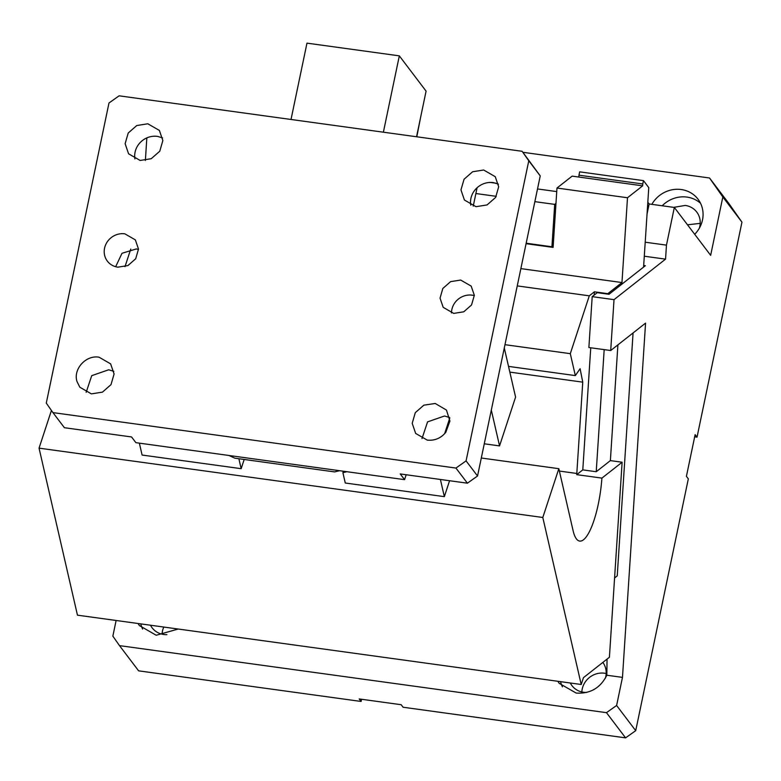 <?xml version="1.0" encoding="UTF-8"?>
<svg xmlns="http://www.w3.org/2000/svg" width="781" height="781" viewBox="0 0 781 781"><rect width="100%" height="100%" fill="white"/><g stroke="black" fill="none" stroke-linecap="round" stroke-linejoin="round"><path stroke-width="1.17" d="M117.863 267.17L127.918 265.579L135.699 258.755L138.501 249.071L135.347 239.874L124.833 233.822A17.572 16.391 -37.2 0 0 107.007 242.237A17.572 16.391 -37.2 0 0 107.348 261.118A17.572 16.391 -37.2 0 0 117.863 267.17M138.501 249.403L136.304 248.944L122.002 253.288L115.666 266.712M131.569 436.96L64.403 427.715L52.932 412.602L455.938 468.063L467.409 483.185L400.243 473.94L404.568 479.651L135.904 442.671L131.569 436.96M467.409 483.185L477.542 476L466.081 460.888L528.776 160.779L522.118 151.289L119.112 95.819L108.979 103.004L46.284 403.103L52.932 412.602M466.081 460.888L455.938 468.063M435.232 403.474L423.839 405.173L415.287 412.671L412.202 423.322L415.658 433.435L427.236 440.103C434.666 440.835 440.845 438.258 445.775 432.362L449.924 421.086L446.468 410.084L435.232 403.474M77.036 381.616L79.828 387.22L91.397 393.878L102.457 392.13L111.009 384.623L114.085 373.972L110.629 363.868L99.06 357.2C85.92 354.789 72.877 369.247 77.036 381.616M483.664 170.004L472.603 171.761L464.051 179.259L460.966 189.91L464.422 200.024L476 206.692L487.061 204.934L495.613 197.437L498.688 186.786L495.232 176.672L483.664 170.004M460.673 280.047L450.617 281.638L442.837 288.462L440.045 298.147L443.188 307.333L453.702 313.396L463.758 311.804L471.539 304.98L474.331 295.296L471.187 286.1L460.673 280.047M147.824 123.788L136.763 125.536L128.211 133.034L125.126 143.684L128.582 153.798L140.16 160.466L151.221 158.719L159.773 151.211L162.848 140.56L159.392 130.447L147.824 123.788M522.118 151.289L540.237 175.901L477.542 476M540.237 175.901L528.776 160.779M449.68 417.562L444.789 416.068A19.33 18.031 -37.2 0 0 444.448 416.019L427.568 421.877L422.004 438.561M113.841 371.346L108.949 369.852A19.33 18.031 -37.2 0 0 108.618 369.803L91.728 375.651L86.164 392.335M498.444 184.15L493.553 182.656A19.33 18.031 -37.2 0 0 493.211 182.608A19.33 18.031 -37.2 0 0 470.767 205.139M474.34 295.618A17.572 16.391 -37.2 0 0 472.476 295.218A17.572 16.391 -37.2 0 0 472.134 295.169A17.572 16.391 -37.2 0 0 451.506 312.937M162.604 137.925L157.713 136.431A19.33 18.031 -37.2 0 0 157.371 136.382A19.33 18.031 -37.2 0 0 134.928 158.924M473.257 206.096L477.093 187.733M406.179 474.76L404.568 479.651M383.383 132.194L399.325 55.851L426.084 91.133L416.556 136.763M399.325 55.851L306.972 43.14L291.02 119.483M228.921 455.469L234.808 458.174L334.59 471.909L339.579 470.709M420.725 116.779L416.8 136.792M522.889 152.295L709.529 177.99L722.835 196.968L710.651 255.328L674.335 207.443L666.466 245.136L665.549 259.136L614.022 299.65L592.193 296.643L597.25 292.67L609.004 294.291L645.37 265.696L643.69 265.462L643.583 267.102M694.69 234.29A28.116 26.232 -37.2 0 0 698.038 199.214A28.116 26.232 -37.2 0 0 681.208 189.529A28.116 26.232 -37.2 0 0 651.852 204.349M709.529 177.99L728.644 203.187L741.95 222.165L697.033 437.155L695.129 434.636L686.421 476.322L688.325 478.841L635.714 730.674L616.609 705.477L622.477 677.381L606.837 675.233L607.042 659.105M694.67 436.833L697.033 437.155M687.505 224.811L700.215 223.366M592.193 296.643L588.884 347.525L610.713 350.523L645.565 323.119L622.477 677.381M722.835 196.968L741.95 222.165M610.713 350.523L614.022 299.65M635.714 730.674L625.581 737.86L606.466 712.662L119.503 645.633L112.845 636.144L116.125 620.485M643.476 180.626L579.668 171.849L578.965 175.188L642.773 183.965L643.476 180.626L648.767 187.616L643.69 265.462M647.82 202.22L649.148 203.978L674.335 207.443M700.528 203.275A28.116 26.232 -37.2 0 0 686.938 197.085A28.116 26.232 -37.2 0 0 662.21 205.774M673.739 207.365L685.201 205.423A19.33 18.031 142.8 0 1 696.769 212.081A19.33 18.031 142.8 0 1 699.356 228.159M614.579 577.969L617.234 575.88L633.069 332.95M606.837 675.233C600.423 688.002 590.211 693.938 576.183 693.059L559.196 683.346L557.78 681.266M178.214 629.027L156.22 635.256L139.399 625.571L137.983 623.492M606.466 712.662L616.609 705.477M625.581 737.86L403.084 707.235L401.18 704.716L359.192 698.936L361.105 701.455L361.564 699.268M361.105 701.455L138.618 670.84L119.503 645.633M162.058 634.182A19.33 18.031 142.8 0 1 163.825 627.045M581.855 691.956A19.33 18.031 142.8 0 1 604.533 673.212A19.33 18.031 142.8 0 1 606.173 673.515M645.213 242.208L666.466 245.136M649.148 203.978L647.049 214.053M644.296 256.217L665.549 259.136M642.656 185.839L572.131 176.125L556.97 188.045L627.494 197.749L642.656 185.839L642.773 183.965M627.494 197.749L621.861 284.177L621.969 282.546L520.868 268.625M604.182 349.624L596.225 471.734L610.371 460.605L617.908 344.86L610.371 460.605L622.125 462.225L601.917 478.109L576.72 474.653L582.792 469.879L590.748 347.779M145.373 160.456L146.838 137.895M578.848 177.053L578.965 175.188M142.63 629.066A28.116 26.232 142.8 0 1 140.775 623.873M562.427 686.841A28.116 26.232 142.8 0 1 560.573 681.657M166.919 634.641A19.33 18.031 142.8 0 1 164.03 634.523A19.33 18.031 142.8 0 1 163.698 634.475A19.33 18.031 142.8 0 1 152.129 627.817A19.33 18.031 142.8 0 1 150.508 625.21M586.716 692.425A19.33 18.031 142.8 0 1 583.827 692.298A19.33 18.031 142.8 0 1 583.495 692.259A19.33 18.031 142.8 0 1 571.926 685.591A19.33 18.031 142.8 0 1 570.306 682.994M602.854 662.405A19.33 18.031 142.8 0 1 605.314 678.318M556.97 188.045L553.104 247.401L526.082 243.682M553.212 245.761L551.933 246.767L526.179 243.223M490.243 182.432L496.091 183.242M537.513 188.943L556.746 191.589M555.974 203.363L554.695 204.378L551.933 246.767M554.695 204.378L534.858 201.644M496.267 196.334L475.883 193.532M244.189 459.462L241.163 468.678L142.093 455.05L139.36 443.149M39.05 448.148L77.456 615.164L581.21 684.498L542.805 517.481L39.05 448.148L51.429 410.455M542.805 517.481L558.835 468.688L481.301 458.008M343.376 471.226L342.898 472.671L345.27 483.009L444.35 496.648L449.573 480.725M594.185 295.081L594.39 291.811L589.294 295.823L517.256 285.905M594.39 291.811L607.823 293.666L621.969 282.546M241.163 468.678L238.879 458.73M130.769 249.071L124.989 266.672M622.125 462.225L609.414 657.251L583.466 677.654L581.21 684.498M342.898 472.671L346.901 471.714M444.614 433.728L449.758 418.06M491.317 410.093L499.547 445.902L484.269 443.803M504.292 347.994L515.587 397.099L499.547 445.902M508.519 366.396L575.333 375.593L570.296 353.666L589.294 295.823M570.296 353.666L504.985 344.685M596.225 471.734L582.792 469.879M575.333 375.593L580.098 368.72L582.753 382.153L509.837 372.117M559.391 471.07L576.808 473.462L582.753 382.153M576.808 473.462L576.72 474.653M558.835 468.688L573.098 530.68A52.708 13.882 97.8 0 0 579.648 541.067A52.708 13.882 97.8 0 0 601.907 478.118M440.396 479.466L444.35 496.648"/></g></svg>
